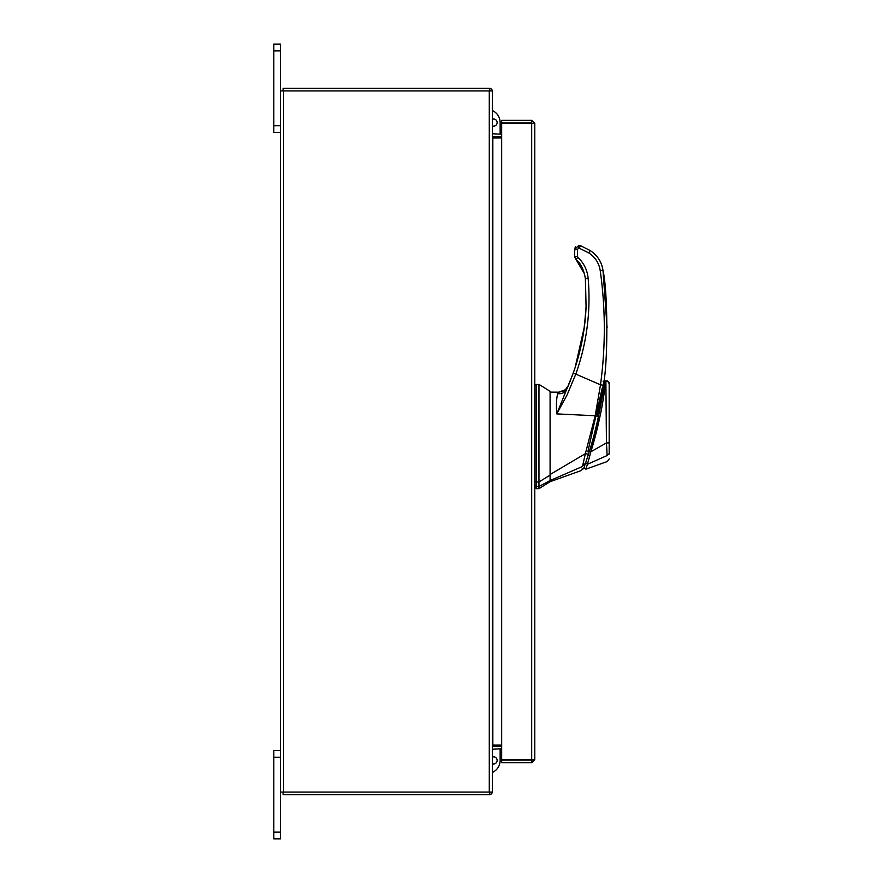 <?xml version="1.0" encoding="UTF-8"?>
<svg xmlns="http://www.w3.org/2000/svg" width="883" height="883" viewBox="0 0 883 883"><rect width="100%" height="100%" fill="white"/><g stroke="black" fill="none" stroke-linecap="round" stroke-linejoin="round"><path stroke-width="1.32" d="M280.463 757.261L273.818 757.261L273.818 750.55L280.463 750.55M280.463 838.85L273.818 838.85L273.818 832.139L280.463 832.139L280.463 838.85M273.818 757.261L273.818 832.139M489.281 792.062L489.281 90.938L492.383 90.938L492.383 792.062L280.463 792.062L280.463 832.139M280.463 50.861L273.818 50.861L273.818 44.15L280.463 44.15L280.463 90.938L489.281 90.938M280.463 132.45L273.818 132.45L273.818 125.739L280.463 125.739M273.818 50.861L273.818 125.739M550.087 481.699L538.961 488.652L538.961 486.5L550.087 480.54L550.087 481.699L581.157 470.606L582.846 468.906M534.789 385.054L538.961 384.359L550.087 391.312L550.087 475.109L538.961 482.008L538.961 384.359L538.961 486.5L536.18 486.5L536.18 488.652L538.961 488.652M538.961 482.008L536.18 482.008L536.18 384.359L536.18 486.5M550.087 393.487L550.087 394.425M550.087 475.109L550.087 480.54M602.074 388.675L587.846 451.754L589.237 451.754C596.654 428.796 602.471 398.343 604.436 381.511L604.369 382.085M604.358 382.129L604.171 383.575M596.577 424.811L594.8 432.041M589.237 451.754L585.241 464.028C583.034 470.363 583.034 470.363 585.252 464.005L583.862 464.005M589.149 452.052L588.277 454.844M588.144 455.242L587.725 456.555M585.683 462.747L586.191 461.224M609.182 454.05L609.182 430.794M609.182 451.964L609.182 453.674C609.182 460.562 609.182 460.562 609.182 453.674L607.129 455.529L587.427 464.281C585.352 470.727 585.352 470.727 587.427 464.27L585.672 462.769C583.564 468.873 583.564 468.873 585.672 462.769L588.398 454.436M594.723 432.317L595.959 427.405M596.787 423.906L597.25 421.942M598.221 417.549L598.961 414.138M602.195 396.809L602.504 394.966M603.597 387.758L598.994 413.95M598.817 414.822L598.001 418.564M596.742 424.116L596.555 424.9M589.414 451.213L590.837 451.787C598.1 428.84 604.314 398.167 605.484 380.915C605.352 385.926 602.89 403.134 600.385 414.569L589.049 458.608M588.078 455.473L587.714 456.599M602.592 394.381A417.162 417.162 0 0 0 603.332 389.591M607.438 380.97L609.182 383.608C609.447 382.328 608.343 381.39 605.881 380.816L605.484 380.948M605.44 381.82L605.341 383.2M605.252 384.193L605.175 384.955M604.976 386.831L604.877 387.659M604.402 391.423L604.005 394.204M603.74 395.97L603.376 398.266M587.438 464.237L590.837 451.787L606.433 442.935L605.881 380.816L606.433 442.935L609.182 442.891L609.182 383.575L609.182 442.891M586.776 466.312L586.268 467.88M606.511 444.138L606.897 450.584M606.433 442.935L607.129 455.529C607.394 463.321 607.394 463.321 607.129 455.529L587.427 464.281M536.18 399.933L536.18 388.255M534.789 485.827C534.789 488.663 534.789 488.663 534.789 485.827L536.18 485.827L536.18 484.822M536.18 471.401L536.18 476.842M536.18 464.8L536.18 462.99M536.18 422.35L536.18 409.822M536.18 408.112L536.18 403.067M550.087 419.127L550.087 411.312M584.358 464.59C582.361 470.297 582.361 470.297 584.358 464.59L582.614 465.86C580.694 472.118 580.694 472.118 582.614 465.86L585.374 453.663L550.087 474.535L550.087 480.551L582.405 466.522M585.374 453.663L595.186 415.761L556.765 413.895C556.113 405.429 556.411 398.697 557.67 393.686L558.784 392.184L550.087 392.118L558.784 392.184L563.023 391.246M563.266 391.136L565.374 389.745L558.784 392.184M567.063 387.913L565.374 389.745L568.188 385.937L566.72 389.271C564.988 392.582 561.974 394.05 557.67 393.686M587.592 454.072L585.451 453.641M575.142 367.538L571.908 376.699L575.142 367.538L584.403 326.633L586.069 306.887C585.153 329.657 580.848 351.776 573.177 373.244L556.765 413.895L567.118 394.878L575.804 374.105L600.495 384.789L595.186 415.761L597.14 416.445M568.188 385.937L570.815 379.535M585.462 316.677L583.52 332.781M570.275 380.904L568.619 384.911M597.35 415.165L603.255 385.242L600.495 384.789C605.672 346.71 605.583 308.642 600.219 270.584C598.994 262.991 595.153 257.085 588.718 252.869L578.862 248.013L577.471 249.403L574.69 249.481L574.69 251.28L575.087 247.715M603.255 385.242C608.1 364.105 608.023 291.765 602.979 270.264L607.096 327.792M603.177 385.739L603.773 381.246M573.177 373.244L575.804 374.105C586.831 343.09 590.948 311.18 588.155 278.377C587.327 270.121 583.917 263.112 577.912 257.372L576.014 259.481C580.76 263.266 583.884 269.668 585.385 278.697L586.069 306.887L585.462 279.624M600.219 270.584L602.979 270.264C601.61 261.821 597.35 255.264 590.186 250.584L580.429 245.617L579.391 248.123M574.767 257.218L576.014 259.481L574.69 256.434L574.69 251.28L574.69 256.434L577.471 256.357L577.471 249.403M575.098 247.681L575.683 246.787M575.694 246.776L574.69 249.481L578.862 245.308L580.429 245.617M492.383 763.795A3.587 3.587 0 0 0 497.129 760.406A3.587 3.587 0 0 0 492.383 757.018M500.142 745.031L500.142 746.135M500.142 748.773L500.142 760.406A13.245 13.245 0 0 1 492.383 772.47M532.151 759.601L534.789 759.601L531.687 762.702L532.151 759.601L501.665 759.568L501.665 123.432L534.789 123.399L534.789 759.601L531.687 759.568L531.687 123.432L534.789 123.399L531.687 120.298L531.687 122.936L501.665 122.936L501.665 120.298L531.687 120.298M531.687 762.702L501.665 762.702L501.665 760.064L531.687 760.064M501.665 745.031L492.835 745.031L492.835 137.969L501.665 137.969M280.463 792.062L280.463 90.938M501.665 134.227L492.383 133.763M501.665 136.865L492.835 136.865A3.102 3.102 0 0 1 492.383 136.832M489.745 90.938L489.745 88.3L283.101 88.3L283.101 90.938M492.35 90.938A3.102 3.102 0 0 0 489.745 88.333M492.383 746.168A3.102 3.102 0 0 1 492.835 746.135L501.665 746.135M492.383 749.237L501.665 748.773M489.745 792.062L489.745 794.7L283.101 794.7L283.101 792.062M489.745 794.667A3.102 3.102 0 0 0 492.35 792.062M492.383 119.205A3.587 3.587 0 0 1 497.129 122.594A3.587 3.587 0 0 1 492.383 125.982M500.142 122.594L500.142 134.227L500.142 122.594A13.245 13.245 0 0 0 492.383 110.53M500.142 136.865L500.142 137.969L500.142 136.865M534.789 481.599L536.18 481.599M577.912 257.372L577.471 256.357M588.155 278.377L585.385 278.697M590.186 250.584L588.718 252.869M578.862 245.308L578.862 248.013M283.553 792.062L283.553 90.938M603.078 381.246L604.436 381.246M583.564 468.829L582.173 468.829M609.182 458.884L607.338 461.5L585.848 469.182L584.071 467.405M536.18 487.957L534.789 487.957M600.374 400.948L601.864 394.591M576.014 259.481L584.645 274.227"/></g></svg>

